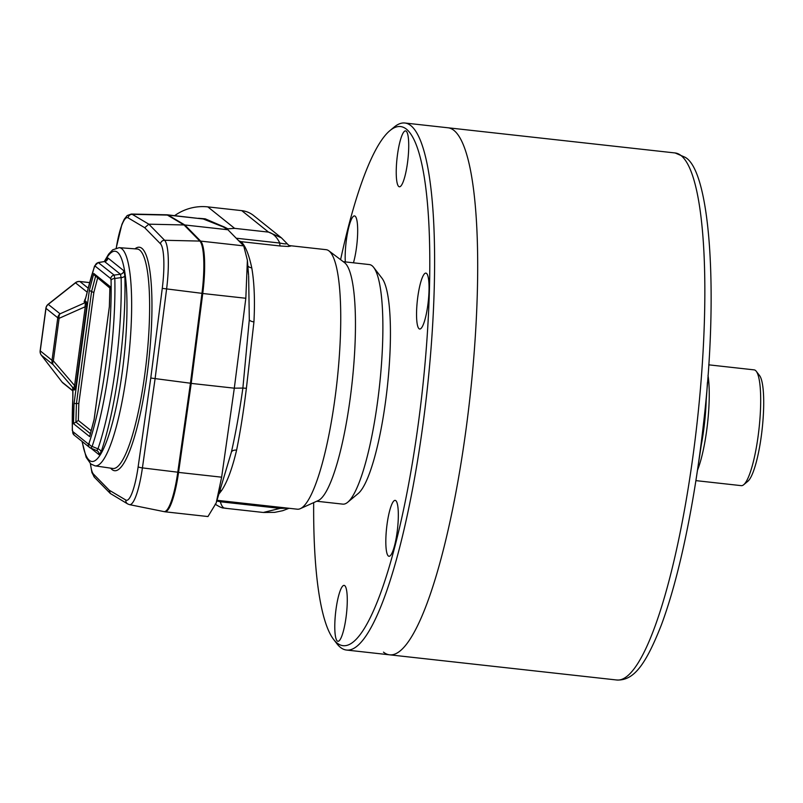 <?xml version="1.0" encoding="UTF-8"?>
<svg xmlns="http://www.w3.org/2000/svg" width="803" height="803" viewBox="0 0 803 803"><rect width="100%" height="100%" fill="white"/><g stroke="black" fill="none" stroke-linecap="round" stroke-linejoin="round"><path stroke-width="1.2" d="M316.733 501.243L342.811 504.133A120.51 23.448 -83.7 0 0 347.699 502.266A120.51 23.448 -83.7 0 0 379.387 386.936A120.51 23.448 -83.7 0 0 373.716 267.459A120.51 23.448 -83.7 0 0 372.12 265.793A120.51 23.448 -83.7 0 0 369.36 264.568L343.282 261.678M217.021 500.299L297.331 509.202A130.558 25.395 -83.7 0 0 300.312 508.66L318.149 500.6A120.51 23.448 -83.7 0 0 351.915 384.376A120.51 23.448 -83.7 0 0 344.698 262.752A120.51 23.448 -83.7 0 0 344.527 262.621L328.889 250.847A130.558 25.395 -83.7 0 0 326.098 249.673L290.054 245.678L290.887 245.989L288.377 246.481L280.287 245.999L240.99 241.643C245.266 245.477 248.85 254.21 251.761 267.841C254.31 282.455 255.033 300.483 253.939 321.913L246.391 388.281C243.57 411.226 240.308 431.833 236.604 450.112C232.288 468.45 227.309 481.9 221.658 490.462L218.998 493.905M347.699 502.266L358.188 493.524A110.473 21.49 -83.7 0 0 387.237 387.809A110.473 21.49 -83.7 0 0 382.037 278.29L373.716 267.459M300.312 508.66A130.558 25.395 -83.7 0 0 336.899 382.75A130.558 25.395 -83.7 0 0 329.079 250.988A130.558 25.395 -83.7 0 0 328.889 250.847M198.562 218.275L205.227 218.828L221.357 225.773L227.922 229.748L184.841 224.981L200.64 241.101A48.21 9.375 96.3 0 1 202.747 293.496L191.224 383.402L178.557 472.405A48.21 9.375 96.3 0 1 164.876 511.782A48.21 9.375 96.3 0 1 164.334 511.631M221.357 225.773L224.007 226.847A5.019 4.677 -69.4 0 1 223.023 226.847L203.229 218.978L167.395 214.823A48.21 9.375 96.3 0 1 168.198 215.094L184.841 224.981M166.843 214.843A48.21 9.375 96.3 0 1 167.395 214.823M227.922 229.748L243.721 245.879L247.384 260.232L245.828 298.264L234.305 388.18L242.877 388.07L249.301 319.724L248.649 275.961M191.224 383.402L234.305 388.18L221.638 477.183L216.168 503.039L231.415 452.039C235.761 432.787 239.575 411.467 242.877 388.07L246.391 388.281M216.168 503.039L207.957 516.55L164.876 511.782M281.431 237.849L253.607 215.545A24.1 23.468 128.7 0 0 241.743 210.637L207.826 206.883A48.21 46.925 128.7 0 0 174.663 215.626M236.223 238.22L279.775 243.048C276.975 237.116 273.231 233.462 268.523 232.107L281.482 237.889M224.007 226.847L227.922 228.835L234.606 228.353L207.826 206.883M227.922 228.835L225.523 228.323M289.05 508.279L282.766 510.688L274.686 512.364L263.294 512.475L280.066 508.389L220.363 501.775C221.638 506.492 223.505 508.63 225.954 508.179M280.287 245.999A6.022 1.174 -83.7 0 1 279.775 243.048C284.694 244.032 286.992 244.162 286.661 243.429M220.775 500.711A6.022 1.174 -83.7 0 0 220.363 501.775L216.8 501.012M288.026 508.169L280.066 508.389A6.022 1.174 -83.7 0 1 280.478 507.325M168.198 215.094L203.229 218.978A6.022 5.751 113.2 0 0 205.227 218.828M238.702 240.759L240.99 241.643M281.472 237.879L288.689 245.286A6.022 5.952 119 0 0 290.887 245.989M406.218 131.18A28.125 5.47 -83.7 0 0 405.575 130.899A28.125 5.47 -83.7 0 0 397.244 156.525A28.125 5.47 -83.7 0 0 398.74 186.507A28.125 5.47 -83.7 0 0 399.382 186.788A28.125 5.47 -83.7 0 0 407.713 161.162A28.125 5.47 -83.7 0 0 406.218 131.18M353.45 262.812A28.125 5.47 -83.7 0 0 357.606 234.516A28.125 5.47 -83.7 0 0 355.167 216.198A28.125 5.47 -83.7 0 0 354.524 215.917A28.125 5.47 -83.7 0 0 347.749 231.816A28.125 5.47 -83.7 0 0 345.3 261.908M344.768 585.668A28.125 5.47 -83.7 0 0 344.126 585.387A28.125 5.47 -83.7 0 0 335.795 611.023A28.125 5.47 -83.7 0 0 337.29 641.005A28.125 5.47 -83.7 0 0 337.933 641.286A28.125 5.47 -83.7 0 0 346.264 615.65A28.125 5.47 -83.7 0 0 344.768 585.668M395.819 500.65A28.125 5.47 -83.7 0 0 395.176 500.369A28.125 5.47 -83.7 0 0 386.835 526.005A28.125 5.47 -83.7 0 0 388.331 555.987A28.125 5.47 -83.7 0 0 388.973 556.268A28.125 5.47 -83.7 0 0 397.314 530.632A28.125 5.47 -83.7 0 0 395.819 500.65M426.544 273.411A28.125 5.47 -83.7 0 0 425.901 273.12A28.125 5.47 -83.7 0 0 417.56 298.756A28.125 5.47 -83.7 0 0 419.056 328.738A28.125 5.47 -83.7 0 0 419.698 329.019A28.125 5.47 -83.7 0 0 428.039 303.393A28.125 5.47 -83.7 0 0 426.544 273.411M313.672 502.628A261.116 50.79 -83.7 0 0 333.546 639.349A261.116 50.79 -83.7 0 0 337.019 642.972A261.116 50.79 -83.7 0 0 418.333 423.432A261.116 50.79 -83.7 0 0 406.489 129.203A261.116 50.79 -83.7 0 0 389.937 130.608A261.116 50.79 -83.7 0 0 340.602 259.66M389.937 130.608L394.132 127.115A265.131 51.573 96.3 0 1 404.873 123.01A265.131 51.573 96.3 0 1 410.935 125.69A265.131 51.573 96.3 0 1 425.038 408.366A265.131 51.573 96.3 0 1 346.464 650.039A265.131 51.573 96.3 0 1 340.402 647.359A265.131 51.573 96.3 0 1 336.879 643.685L333.546 639.349M383.483 652.136A265.131 51.573 -83.7 0 0 389.545 654.816A265.131 51.573 -83.7 0 0 468.119 413.133A265.131 51.573 -83.7 0 0 454.016 130.457A265.131 51.573 -83.7 0 0 447.954 127.777L404.873 123.01M184.048 224.96L148.826 224.178L144.721 227.721L128.119 217.864A4.015 3.925 120.7 0 1 132.204 214.311L148.826 224.178L164.605 240.278A45.008 8.753 96.3 0 1 166.572 289.2L155.059 379.006L142.412 467.898A45.008 8.753 96.3 0 1 129.494 504.635L163.942 511.601A48.14 9.365 -83.7 0 0 165.729 511.13A48.14 9.365 -83.7 0 0 177.764 472.315L190.431 383.312L201.954 293.396A48.14 9.365 -83.7 0 0 199.927 241.171A48.14 9.365 -83.7 0 0 199.847 241.081L184.048 224.96L167.405 215.084A48.14 9.365 -83.7 0 0 166.452 214.792L131.311 214.04A45.008 8.753 96.3 0 1 132.204 214.311L167.405 215.084M125.83 500.048A4.015 3.925 -59.3 0 0 127.697 503.943L110.292 493.464L109.228 490.201L125.83 500.048A41.013 7.98 -83.7 0 0 138.146 466.794L150.773 378.032L191.094 383.302L178.427 472.274A47.467 9.234 96.3 0 1 166.562 510.547L165.729 511.13M200.539 241.823A47.467 9.234 96.3 0 1 200.62 241.914A47.467 9.234 96.3 0 1 202.617 293.416L191.094 383.302M73.976 389.917A2.007 1.957 128.7 0 0 73.585 388.451L74.127 388.782A6.022 3.694 -40.7 0 1 74.609 385.581L75.723 387.678L74.408 390.027L72.912 389.064L72.902 396.25A124.244 24.17 -83.7 0 0 72.39 429.816L72.742 431.512L88.35 444.019A4.015 3.915 128.7 0 0 89.755 447.592L96.711 450.603L97.956 448.837A129.755 25.244 -83.7 0 0 121.112 277.597L114.819 278.48A128.129 24.923 96.3 0 1 92.114 446.438L97.956 448.837A4.015 2.981 -161 0 1 101.027 452.129L98.98 454.669A4.015 3.915 128.7 0 0 97.575 451.105A4.015 3.915 128.7 0 0 97.575 451.095A4.015 3.915 128.7 0 0 96.812 450.624M88.35 444.019L89.043 443.166A4.015 2.961 18.9 0 0 92.114 446.438L90.809 448.204M111.055 280.287L110.714 278.591A4.015 3.915 -51.3 0 1 114.136 275.098L114.819 278.48A4.015 2.248 -1.4 0 0 111.055 280.287A124.244 24.17 -83.7 0 1 89.043 443.166M110.714 278.591L95.105 266.084L94.413 266.937A4.015 2.961 -161.1 0 1 94.533 266.084A4.015 2.961 -161.1 0 1 94.533 266.074A4.015 2.961 -161.1 0 1 94.563 265.984M94.413 266.937A124.244 24.17 -83.7 0 0 86.634 294.691L84.887 300.483L86.322 301.858L86.814 305.652L85.269 306.716L74.609 385.581L53.349 360.838A6.022 3.694 -40.7 0 0 53.179 364.703L41.405 355.257L62.102 382.108L72.872 390.74M72.862 388.602L72.531 387.598L73.585 388.451L53.179 364.703A6.022 5.862 128.7 0 1 52.024 360.316L57.776 317.797L45.992 308.362L40.25 350.871L52.024 360.316A6.022 0.723 7.7 0 0 53.349 360.838L59.101 318.319A6.022 4.346 66.1 0 1 60.064 313.802L85.188 302.661A2.007 1.957 128.7 0 0 85.951 301.326M124.877 275.77A4.015 2.268 178.5 0 1 121.112 277.597L120.43 274.255L104.551 261.537L98.197 262.521L114.136 275.098L120.43 274.255A4.015 3.915 128.7 0 0 123.843 270.762L124.877 275.77A133.639 25.997 96.3 0 1 101.027 452.129M95.105 266.084A4.015 3.915 -51.3 0 1 98.528 262.591L104.551 261.537A4.015 3.915 128.7 0 0 107.973 258.034L123.843 270.762M105.926 260.714A4.015 2.981 19 0 0 105.926 260.574L107.973 258.034M72.902 396.25A4.015 1.184 -177.2 0 0 72.812 396.481L72.29 430.348A4.015 2.248 178.6 0 0 72.3 430.418M72.39 429.816A4.015 2.248 178.6 0 0 72.29 430.348M72.742 431.512A4.015 3.915 128.7 0 0 74.137 435.075A4.015 3.915 128.7 0 0 74.147 435.075L89.755 447.592A4.015 3.915 128.7 0 0 90.739 448.164M86.634 294.691A4.015 2.068 -166.9 0 1 86.644 294.219A4.015 2.068 -166.9 0 1 86.644 294.209L94.533 266.074L98.197 262.521M84.927 299.338L84.887 300.483A2.007 1.957 128.7 0 1 84.124 301.808L85.188 299.138M74.408 390.027A2.007 1.967 73.8 0 0 74.127 388.782L75.723 387.678L86.814 305.652L85.73 302.942A6.022 4.346 66.1 0 0 85.269 306.716L59.101 318.319A6.022 0.723 7.7 0 1 57.776 317.797A6.022 5.862 128.7 0 1 60.064 313.802L48.13 304.287A6.022 6.022 0 0 0 45.901 308.201A6.022 0.723 7.7 0 0 45.992 308.362A6.022 5.862 128.7 0 1 48.28 304.357L75.522 282.827A6.022 5.862 -51.3 0 1 79.919 281.552L88.119 288.116M86.322 301.858A2.007 1.867 156.4 0 1 85.73 302.942L84.124 301.808M72.912 389.064A2.007 1.957 128.7 0 0 72.531 387.598M109.881 288.046L97.554 277.718M109.951 287.213L109.389 306.676M109.891 287.604L94.664 275.399L93.79 273.482L109.971 286.45M97.585 278.199L93.831 292.543L89.334 290.475L93.79 273.482M109.399 306.565L94.162 419.327M93.831 292.543L78.824 403.487L74.047 403.538L89.334 290.475M94.122 419.628L89.665 436.631L73.485 423.653L78.353 420.471L91.151 430.729M89.665 436.631L89.916 435.648M707.443 382.479A158.673 30.865 96.3 0 1 698.51 463.13M389.545 654.816A265.131 51.573 -83.7 0 0 468.119 413.133A265.131 51.573 -83.7 0 0 454.016 130.457A265.131 51.573 -83.7 0 0 447.954 127.777L675.112 152.961A265.131 51.573 -83.7 0 1 681.165 155.641A265.131 51.573 -83.7 0 1 695.278 438.318A265.131 51.573 -83.7 0 1 616.694 679.99L346.464 650.039M701.149 445.645A60.255 11.724 -83.7 0 0 706.198 400.115M697.476 470.257A58.248 11.332 -83.7 0 0 708.326 377.54A58.248 11.332 -83.7 0 0 707.995 375.292M695.89 480.626L741.31 485.654A58.248 11.332 -83.7 0 0 743.668 484.751A58.248 11.332 -83.7 0 0 757.179 442.533A58.248 11.332 -83.7 0 0 759.768 383.242A58.248 11.332 -83.7 0 0 756.255 371.267A58.248 11.332 -83.7 0 0 754.147 369.872L708.728 364.833M743.668 484.751L747.874 481.258A54.233 10.549 -83.7 0 0 760.441 441.941A54.233 10.549 -83.7 0 0 762.85 386.745A54.233 10.549 -83.7 0 0 759.578 375.593L756.255 371.267M245.828 298.264L202.747 293.496M243.721 245.879L200.64 241.101M221.638 477.183L178.557 472.405M234.606 228.353L268.523 232.107L241.743 210.637M220.062 490.472A6.022 5.41 -145.8 0 1 221.658 490.462M231.415 452.039A6.022 3.583 -167.2 0 1 236.604 450.112M249.301 319.724A6.022 2.329 -176.7 0 0 253.939 321.913M247.836 265.903A6.022 4.688 169.5 0 0 251.761 267.841M95.015 465.85L112.771 468.46A110.402 21.48 -83.7 0 0 145.594 368.226A110.402 21.48 -83.7 0 0 139.772 250.134A110.402 21.48 -83.7 0 0 137.102 249L119.205 247.665A109.77 21.35 96.3 0 1 121.855 248.789A109.77 21.35 96.3 0 1 127.647 366.188A109.77 21.35 96.3 0 1 95.015 465.85L90.809 463.963L86.182 457.359L82.026 441.399M82.277 441.6A105.755 20.567 -83.7 0 0 89.414 460.39A105.755 20.567 -83.7 0 0 122.337 371.478A105.755 20.567 -83.7 0 0 117.539 252.313A105.755 20.567 -83.7 0 0 104.741 261.356M134.964 248.84A112.41 21.872 96.3 0 1 141.93 248.368A112.41 21.872 96.3 0 1 147.029 375.031A112.41 21.872 96.3 0 1 112.018 469.554A112.41 21.872 96.3 0 1 110.653 468.149M90.518 463.712A41.013 7.98 -83.7 0 0 93.479 474.111L109.228 490.201M150.773 378.032L162.266 288.367A41.013 7.98 -83.7 0 0 160.48 243.801L144.721 227.721M128.119 217.864A41.013 7.98 -83.7 0 0 116.274 247.966M98.98 454.669L91.03 448.295M138.146 466.794A4.015 0.622 -171.9 0 0 142.412 467.898L178.427 472.274M162.266 288.367L202.617 293.416M160.48 243.801A4.015 3.895 135.6 0 1 164.605 240.278L199.847 241.081M73.485 423.653L74.047 403.538M89.545 282.616L79.919 281.552A6.022 1.174 -83.7 0 0 79.778 281.482A6.022 1.174 -83.7 0 0 79.617 281.522M87.136 292.131L75.382 282.746L48.13 304.287M93.479 474.111A4.015 3.895 135.6 0 0 94.523 477.363L110.292 493.464M63.056 383.071A6.022 5.862 -51.3 0 1 62.102 382.108A6.022 1.345 -37.6 0 1 62.052 382.057A6.022 6.022 0 0 0 63.056 383.071L72.882 390.951M62.012 381.987A6.022 1.345 -37.6 0 0 62.052 382.057L41.355 355.207A6.022 1.345 -37.6 0 0 41.405 355.257A6.022 5.862 128.7 0 1 40.25 350.871A6.022 0.723 7.7 0 1 40.15 350.72A6.022 6.022 0 0 0 41.355 355.207A6.022 1.345 -37.6 0 1 41.304 355.137M78.824 403.487L78.353 420.471M90.378 433.66L75.914 422.067L76.436 403.518L91.582 291.509L95.607 276.152M248.569 275.108L247.384 260.232M262.671 512.404L225.001 508.229C223.736 507.436 223.846 509.704 215.174 504.154M290.054 245.678L288.689 245.286M248.569 275.098L247.896 269.457M97.575 451.095L96.711 450.603M104.35 261.447L106.257 260.363L105.805 261.447M119.205 247.665L112.711 249.813L108.646 254.109L104.32 261.457M72.782 388.461L72.812 396.481M72.3 430.348L74.147 435.075M85.429 299.208L86.644 294.219M116.194 247.997L121.905 224.368L124.294 219.179L127.205 215.555L131.311 214.04M127.697 503.943L129.494 504.635M90.348 463.562L91.933 472.596L94.523 477.363M89.555 282.566L79.778 281.482A6.022 6.022 0 0 0 75.382 282.746M45.901 308.201L40.15 350.72M200.62 241.914L199.927 241.171M89.735 436.119L94.102 419.447L109.359 306.616L109.911 286.832M675.112 152.961L685.13 157.278C710.153 170.788 718.886 292.523 703.488 423.823C699.052 463.361 693.18 500.731 685.852 535.932C678.475 571.164 670.334 600.785 661.431 624.794C645.803 664.462 633.888 680.924 616.694 679.99"/></g></svg>
